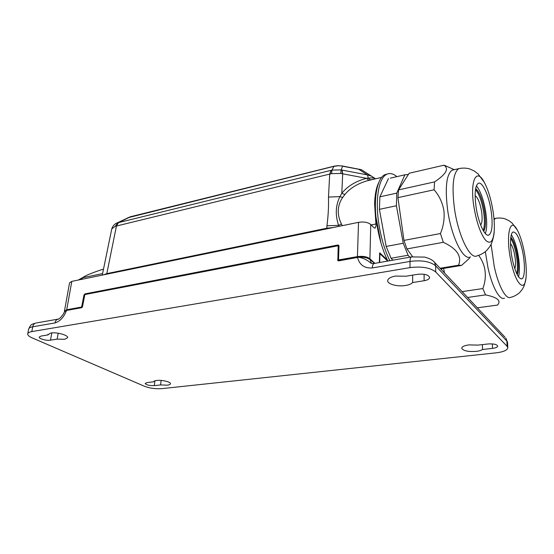 <?xml version="1.0" encoding="UTF-8"?>
<svg xmlns="http://www.w3.org/2000/svg" width="554" height="554" viewBox="0 0 554 554"><rect width="100%" height="100%" fill="white"/><g stroke="black" fill="none" stroke-linecap="round" stroke-linejoin="round"><path stroke-width="0.83" d="M378.756 182.55C376.249 187.543 374.871 194.662 374.608 203.92L376.041 225.672L375.141 228.151L374.054 227.784L370.758 224.502L369.899 258.739C366.97 256.62 362.822 255.913 357.434 256.627L338.508 259.93L338.993 246.018L338.764 245.304L337.822 245.02L84.97 293.883L83.959 295.081L81.639 307.027L66.722 309.748L64.465 311.424M326.756 228.864L326.818 228.213L333.037 227.576M338.951 226.357L338.584 225.374C335.135 215.007 335.586 205.416 339.934 196.601L341.797 193.332C347.386 186.289 355.613 181.276 366.485 178.305L340.738 173.45L331.548 173.637L115.225 226.323L111.77 228.892L111.569 229.571M329.907 174.025L331.188 170.307L331.998 170.092L341.139 169.898L340.738 173.45M116.132 223.407L117.912 222.743L115.225 226.323M342.047 165.93L338.072 165.764L333.64 166.408L127.794 217.77M342.469 173.776L341.998 170.085L367.544 174.919L371.589 176.207L361.367 169.69L342.337 165.985L338.072 165.764M130.799 216.656L118.514 222.611L331.188 170.307M395.418 276.079L406.034 276.217L417.647 274.313C424.468 273.704 428.464 274.763 429.641 277.485C429.454 279.008 427.612 280.089 424.122 280.726L412.647 282.547C411.31 283.939 408.921 284.922 405.486 285.49C397.467 286.882 387.371 284.174 387.703 280.649C387.959 278.524 390.528 277 395.418 276.079M160.563 384.94L154.282 385.632C149.345 385.729 146.304 384.995 145.176 383.444L147.239 382.544L153.548 381.831C153.728 381.173 154.788 380.723 156.727 380.48C161.983 379.774 171.027 381.955 170.466 383.763C170.32 384.462 169.24 384.926 167.211 385.169L160.563 384.94L161.131 380.439M57.138 339.11L50.483 340.17C46.598 340.904 38.648 338.723 39.23 337.061L41.086 336.056L47.769 334.962L50.649 333.044C56.584 331.888 68.544 335.218 67.636 337.725L64.666 339.311L57.138 339.11L58.205 333.217M469.044 344.886L477.97 345.114L488.046 343.972C493.559 343.632 496.765 344.332 497.672 346.07C497.506 347.185 495.782 347.96 492.513 348.39L482.541 349.484C481.184 350.412 479.009 351.049 476.011 351.395C467.839 351.866 463.082 350.807 461.724 348.203C461.946 346.624 464.384 345.516 469.044 344.886M374.767 179.018L366.886 180.853C357.219 183.817 349.886 188.367 344.879 194.496L342.656 197.48C339.699 201.753 338.238 206.517 338.272 211.773C338.39 215.949 339.457 220.042 341.479 224.058L342.31 225.665M363.209 257.257L362.268 256.405L362.247 257.188M362.268 256.405L339.443 260.56L338.563 259.978M338.93 245.581L85.337 294.479M81.971 307.498L64.804 310.628L64.707 311.161M338.425 246.392L338.799 246.724L338.314 260.851M374.899 263.344L369.899 258.739M387.294 259.895L379.753 252.887L379.289 262.568M375.993 217.154L380.944 242.867M58.447 319.042L57.845 319.166C58.835 320.205 64.105 313.612 64.063 312.477L65.718 310.656L66.501 310.462C63.939 317.186 60.102 321.341 54.991 322.94L32.728 326.798L31.793 331.604L409.988 267.61L410.015 261.426L372.336 267.956C364.373 268.413 359.442 264.902 357.559 257.437L358.944 257.25C363.126 258.046 366.935 259.861 370.37 262.679C370.73 263.275 371.928 263.552 373.964 263.503L374.483 263.413M66.501 310.462L81.514 307.726L82.532 306.521L84.852 294.576L337.788 245.838L338.182 246.17L337.85 260.574L338.785 260.858L357.559 257.437M64.458 311.078L69.555 282.824L71.805 281.377L358.521 222.327C363.812 221.531 367.891 222.258 370.758 224.502M507.575 342.49L506.882 341.07L435.638 265.802L435.693 271.966L507.118 346.312L506.882 341.07L505.802 338.037L507.575 342.49L507.81 347.711C507.409 350.197 503.572 351.901 496.294 352.822L161.872 388.638C155.626 389.06 149.871 388.299 144.608 386.332L32.284 337.954C29.092 336.541 27.568 335.17 27.721 333.827C27.97 332.781 29.327 332.04 31.793 331.604M507.81 347.711L507.118 346.312M435.693 271.966C430.209 267.651 421.642 266.197 409.988 267.61M379.677 262.499L379.94 253.767L387.696 261.086M103.473 274.853L106.832 273.621L326.818 228.213L326.95 225.776C328.238 215.845 328.751 206.282 328.48 197.079L339.934 196.601L342.656 197.48M361.395 169.704L369.656 174.974M482.541 349.484L482.382 344.616M47.769 334.962L47.9 334.27M412.647 282.547L412.668 275.13M372.336 267.956C372.44 265.491 372.981 264.009 373.964 263.503L411.913 256.821M371.478 263.316L369.892 259.161L374.511 263.406M369.892 259.161L369.656 259.376C367.15 257.652 363.576 256.938 358.944 257.25M36.405 322.94L57.845 319.166C56.37 319.686 55.414 320.946 54.991 322.94M65.718 310.656L64.063 312.477M359.809 169.309L358.736 169.282L367.544 174.919L368.251 178.111L370.474 179.863L368.826 180.292L366.485 178.305L368.251 178.111C371.36 177.786 373.59 177.869 374.933 178.36L371.596 176.207L374.892 178.34M326.95 225.776L338.584 225.374L341.479 224.058M112.095 227.846L111.984 228.123C113.307 225.388 114.99 223.671 117.039 222.971L130.176 216.815L333.965 166.214L331.998 170.092L331.548 173.637M334.443 166.096L338.259 165.625M102.268 275.103L111.77 228.892M342.109 170.106L342.684 173.817L341.797 193.332L344.879 194.496M381.637 177.418L368.909 180.279M79.714 279.749L82.92 277.499M81.563 279.368L82.65 277.72C84.762 275.857 91.327 273.101 102.331 269.452L103.473 269.209M102.573 273.593L82.65 277.72M387.357 174.011L385.03 174.642C377.129 177.834 373.167 198.408 376.637 222.576C378.777 237.23 382.516 250.062 387.862 261.059M396.913 176.636C393.34 173.658 390.009 172.848 386.914 174.205C379.047 177.384 375.113 197.979 378.597 222.175C380.743 236.856 384.483 249.702 389.815 260.712M454.003 169.746L452.085 170.182C446.392 174.489 444.897 187.709 447.611 209.848C451.406 237.32 463.573 261.28 470.519 256.911M460.637 168.264L458.67 168.686C453.103 172.98 451.69 186.241 454.446 208.47C458.283 236.052 470.318 260.158 477.112 255.796M493.15 211.843C491.239 199.807 488.303 189.994 484.341 182.411C476.565 167.128 469.75 180.479 473.815 206.268C476.551 222.438 480.491 233.781 485.643 240.298C490.56 244.757 493.448 241.336 494.293 230.042C494.535 224.675 494.161 218.608 493.15 211.843M476.052 206.912C478.337 223.075 485.172 237.521 489.016 234.979C492.194 232.264 492.915 224.363 491.176 211.275C488.947 195.617 482.236 180.833 478.192 183.367C475.076 185.915 474.363 193.762 476.052 206.912M485.352 233.573C486.987 228.975 487.132 221.898 485.782 212.327C483.69 199.779 480.56 190.95 476.378 185.853M483.677 231.323C485.657 227.936 485.996 221.503 484.702 212.03C482.61 199.856 479.591 192.044 475.644 188.589M483.185 230.492C484.66 226.634 484.812 220.547 483.642 212.237C481.828 201.351 479.106 193.789 475.484 189.558M480.643 224.986C482.202 222.985 482.52 218.546 481.599 211.67C480.069 202.903 477.908 197.563 475.124 195.652M447.002 166.415L443.92 165.21C449.259 168.631 446.136 174.191 434.551 181.899L434.094 189.787C439.156 195.583 442.411 202.418 443.858 210.278C444.73 218.276 443.588 226.025 440.444 233.539L443.325 242.313C457.008 248.704 462.084 256.329 458.567 265.193L461.537 265.428L469.647 258.109M434.551 181.899L398.575 189.883L397.917 197.639L434.094 189.787M398.575 189.883L409.157 173.257L443.92 165.21M440.444 233.539L403.963 240.394L406.927 248.926L443.325 242.313M458.567 265.193L440.098 268.254M440.679 268.87L460.949 265.525M412.619 256.71L406.927 248.926M403.963 240.394L397.917 197.639M408.36 174.496L404.877 174.794L396.775 193.117L396.415 205.742L403.236 243.254L408.069 255.242L409.842 257.188M390.335 178.153L404.877 174.794M396.775 193.117L379.885 196.829L379.407 209.343L396.415 205.742M403.236 243.254L386.159 246.433L391.069 258.261L408.069 255.242M392.897 260.172L391.069 258.261M386.159 246.433L379.407 209.343M379.885 196.829L388.444 178.589M485.346 251.696L487.936 267.457C492.153 287.097 499.77 300.732 504.479 298.184M497.049 218.089L495.56 218.359L494.064 219.682M491.073 244.349L494.23 266.446C498.455 286.169 505.975 299.866 510.58 297.325M523.724 249.321C521.944 241.129 519.797 234.695 517.277 230.021C509.95 215.561 505.345 236.281 511.1 261.841C515.913 285.033 525.074 293.08 526.106 276.702C526.667 268.891 525.871 259.764 523.724 249.321M512.554 260.408C515.594 273.094 518.703 279.223 521.882 278.8C525.067 277.561 525.261 263.51 522.429 250.609C519.458 237.936 516.328 231.752 513.032 232.057C509.936 233.186 509.625 247.202 512.554 260.408M518.537 276.882C520.005 270.92 519.645 262.444 517.45 251.44C515.753 243.767 513.717 238.213 511.328 234.792M517.284 274.812C518.959 270.123 518.779 262.568 516.737 252.139C515.075 244.702 513.108 239.702 510.836 237.154M516.75 273.731C517.928 268.607 517.602 261.467 515.76 252.299C514.361 245.948 512.672 241.295 510.691 238.338M514.825 268.835C515.913 265.622 515.774 260.546 514.41 253.607C513.316 248.684 512.007 245.346 510.504 243.58M478.663 255.346C481.558 259.334 483.559 263.669 484.66 268.344C485.934 275.38 485.325 282.118 482.832 288.558L485.546 294.887C497.402 297.297 501.405 300.69 497.547 305.067L477.354 307.823M482.832 288.558L462.105 291.633M467.604 297.47L485.546 294.887M444.571 273.004L443.525 268.399M441.413 268.745L441.746 270.006M371.201 224.945L375.931 223.989M358.736 169.282L342.594 166.214L341.139 169.898L341.998 170.085M331.084 170.334L329.706 174.074L328.48 197.079M116.292 226.06L118.445 222.625M71.805 281.377L66.722 309.748M357.434 256.627L358.521 222.327M118.514 222.611L116.437 226.025L106.7 274.188M505.013 337.199L434.495 262.298L435.638 265.802C430.167 261.44 421.629 259.978 410.015 261.426C410.057 258.912 410.535 257.409 411.442 256.904L424.738 257.098C429.675 258.483 432.93 260.214 434.495 262.298L433.56 261.322M28.663 329.055C31.266 323.501 31.599 324.623 35.636 323.079C34.133 323.598 33.164 324.838 32.728 326.798C30.269 327.248 28.912 327.996 28.663 329.055L27.721 333.827M492.513 348.39L492.347 343.902M50.483 340.17L51.827 332.899M154.282 385.632L154.898 380.84M424.122 280.726L424.101 274.278M338.231 260.373L337.608 259.833M338.799 246.724L338.182 246.17M82.172 307.29L81.639 307.027M82.435 306.854L81.978 306.625M84.45 295.337L83.959 295.081M85.745 294.285L84.97 293.883M338.446 245.574L337.822 245.02M339.443 260.56L338.819 260.027M379.58 253.074L380.058 252.984M379.462 253.905L379.885 253.829M379.462 254.099L379.843 254.03M371.519 263.309L370.37 262.679M338.723 246.482L338.099 245.934M379.462 253.857L379.94 253.767M83.439 277.118L78.336 280.033M385.03 174.642L386.914 174.205M452.085 170.182L458.67 168.686M458.733 168.658C462.486 167.841 466.108 167.924 469.598 168.901L474.217 170.964L478.13 173.956L484.341 182.411M487.908 235.18L489.016 234.979M454.322 169.676L444.35 165.279M477.174 255.768C480.727 254.798 483.836 253.102 486.502 250.671L489.902 246.475L491.301 243.871C491.723 243.428 494.078 236.108 494.175 231.766M493.974 218.657L495.56 218.359M495.601 218.338C499.161 217.784 502.312 217.957 505.047 218.851L509.057 220.734L512.256 223.227L517.277 230.021M521.051 278.925L521.882 278.8M510.622 297.304C514.604 296.715 519.527 292.934 519.825 292.36L521.923 289.839C523.246 287.401 524.16 287.568 525.898 278.551"/></g></svg>
